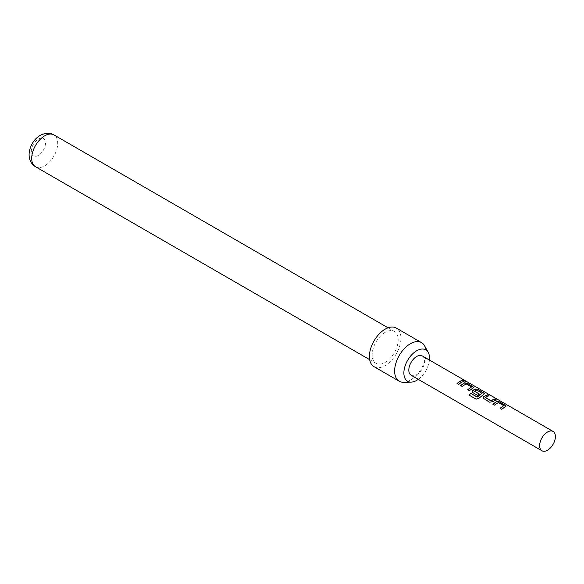 <?xml version="1.0" encoding="UTF-8"?>
<svg xmlns="http://www.w3.org/2000/svg" width="584" height="584" viewBox="0 0 584 584"><rect width="100%" height="100%" fill="white"/><g stroke="black" fill="none" stroke-linecap="round" stroke-linejoin="round"><path stroke-width="0.44" stroke-dasharray="2.92 2.19" d="M465.901 381.396L466.287 381.432M465.718 381.286C466.499 381.834 465.93 381.717 464.01 380.951L463.703 380.425M503.715 405.895L498.364 402.697L494.546 405.245L492.962 404.223M506.146 406.128L501.722 409.274M488.801 395.813L485.479 397.397M496.028 399.989L492.48 401.734M482.019 393.368L476.668 390.17L474.558 391.397M484.632 393.704L478.975 398.23M479.128 394.032L477.668 395.499L472.923 392.762L472.266 391.857M471.441 387.265L466.09 384.068L462.28 386.608L460.688 385.586M473.872 387.491L469.448 390.645M463.754 381.359L458.688 384.433M411.121 375.227A11.147 6.431 120 0 0 416.699 374.673A11.147 6.431 120 0 0 423.977 364.854A11.147 6.431 120 0 0 422.269 355.919M424.59 345.83A22.294 12.87 -60 0 1 426.152 352.831A22.294 12.87 -60 0 1 403.544 382.279M385.17 332.362A18.389 10.614 120 0 0 373.161 348.568A18.389 10.614 120 0 0 375.979 363.299A18.389 10.614 120 0 0 385.17 362.387A18.389 10.614 120 0 0 397.186 346.188A18.389 10.614 120 0 0 394.368 331.449A18.389 10.614 120 0 0 385.17 332.362M38.413 155.366A10.03 5.789 -60 0 1 31.317 151.271A10.03 5.789 -60 0 1 38.413 138.985A10.03 5.789 -60 0 1 45.501 143.08A10.03 5.789 -60 0 1 38.413 155.366M374.03 366.679A22.294 12.87 120 0 0 391.207 360.708A22.294 12.87 120 0 0 400.931 338.275A22.294 12.87 120 0 0 396.317 328.069M418.275 379.359A18.133 10.468 120 0 0 429.423 360.051M458.747 384.571L457.038 383.476M469.507 390.784L467.791 389.689M479.055 398.346L476.245 399.252L469.186 395.164M492.502 401.901L489.472 402.31L483.625 398.828M483.683 398.967L483.026 398.062M501.773 409.413L500.065 408.318M35.507 166.732A18.389 10.614 120 0 0 44.705 165.82A18.389 10.614 120 0 0 56.721 149.613A18.389 10.614 120 0 0 53.896 134.882M369.679 359.664L375.979 363.299M388.068 327.814L394.368 331.449"/><path stroke-width="0.88" d="M464.01 380.951C463.316 380.206 463.886 380.323 465.718 381.286L465.82 381.089C466.594 381.629 466.01 381.513 464.076 380.746C463.404 380.009 463.981 380.126 465.82 381.089L466.287 381.432M492.896 404.289L496.699 401.631L499.692 402.106L506.146 406.128M500.123 408.464L503.736 405.595L498.386 402.507L494.495 405.106L492.838 404.15L496.721 401.442L499.751 401.901L506.189 406.019L501.722 409.274L500.065 408.318L503.736 405.595M483.026 398.062L483.625 396.777L487.392 395.003L489.049 395.959M485.479 397.397L490.83 400.631L494.67 398.974L496.327 399.93L492.48 401.734L489.421 402.172L482.997 397.996L483.596 396.609L487.443 394.806L489.1 395.755L486.465 396.755L485.501 397.711L490.852 400.799L494.619 399.179L496.276 400.135M472.266 391.857L472.865 390.565L475.186 389.214L478.179 389.689L484.632 393.704M469.295 395.237L470.653 393.324L477.208 397.105L482.019 393.368L476.69 389.981L474.536 391.229L479.245 393.944L477.61 395.361L472.872 392.616L472.244 391.784L472.843 390.397L475.208 389.017L478.23 389.484L484.676 393.601L478.975 398.23L476.135 399.171L469.186 395.164L470.58 393.207L477.128 396.989L482.041 393.069M474.544 391.083L479.267 394.112M460.623 385.659L464.426 383.002L467.419 383.476L473.872 387.491M467.85 389.827L471.463 386.966L466.112 383.87L462.221 386.469L460.564 385.52L464.455 382.812L467.477 383.272L473.916 387.389L469.448 390.645L467.791 389.689L471.463 386.966M457.089 383.615L459.761 381.52L462.346 380.542L464.003 381.498M553.092 431.452L422.269 355.919A11.147 6.431 120 0 0 416.699 356.474A11.147 6.431 120 0 0 409.413 366.292A11.147 6.431 120 0 0 411.121 375.227L541.945 450.76A11.147 6.431 120 0 0 547.522 450.206A11.147 6.431 120 0 0 554.8 440.38A11.147 6.431 120 0 0 553.092 431.452A11.147 6.431 120 0 0 547.522 432.007A11.147 6.431 120 0 0 540.236 441.825A11.147 6.431 120 0 0 541.945 450.76M461.418 382.294L458.688 384.433L457.038 383.476L459.761 381.337L462.397 380.345L464.054 381.301L461.418 382.294M464.076 380.746L463.674 380.286M429.423 360.051A18.133 10.468 120 0 0 429.517 358.174A18.133 10.468 120 0 0 428.247 352.473A18.133 10.468 120 0 0 413.837 352.787A18.133 10.468 120 0 0 403.873 372.979A18.133 10.468 120 0 0 411.129 382.126A18.133 10.468 120 0 0 418.275 379.359M411.129 382.126L403.544 382.279A22.294 12.87 -60 0 1 399.244 381.235A22.294 12.87 -60 0 1 394.631 371.037A22.294 12.87 -60 0 1 404.362 348.604A22.294 12.87 -60 0 1 421.538 342.633A22.294 12.87 -60 0 1 424.59 345.83L428.247 352.473M421.538 342.633L396.317 328.069A22.294 12.87 120 0 0 379.14 334.041A22.294 12.87 120 0 0 369.409 356.474A22.294 12.87 120 0 0 374.03 366.679L399.244 381.235M35.507 166.732C23.988 159.724 29.514 141.416 40.245 135.349C45.603 132.707 50.151 132.553 53.896 134.882A18.389 10.614 120 0 0 44.705 135.795A18.389 10.614 120 0 0 32.689 152.001A18.389 10.614 120 0 0 35.507 166.732L369.679 359.664M53.896 134.882L388.068 327.814"/></g></svg>
